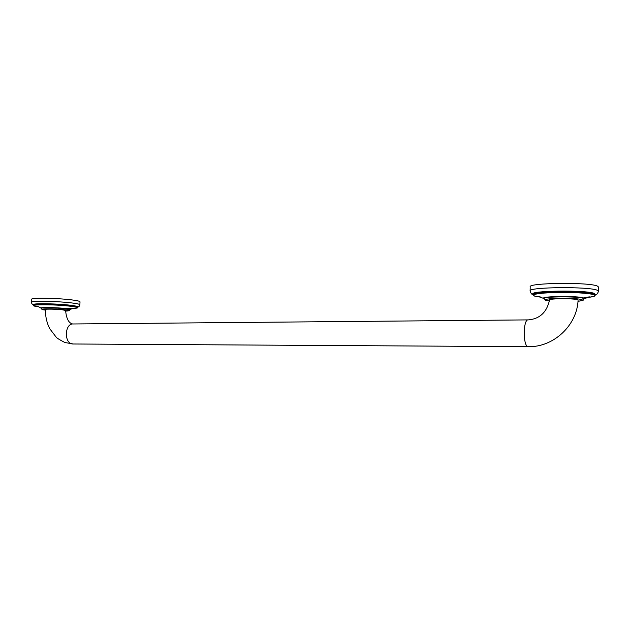 <?xml version="1.0" encoding="UTF-8"?>
<svg xmlns="http://www.w3.org/2000/svg" width="630" height="630" viewBox="0 0 630 630"><rect width="100%" height="100%" fill="white"/><g stroke="black" fill="none" stroke-linecap="round" stroke-linejoin="round"><path stroke-width="0.94" d="M69.481 309.283L69.607 309.763L65.67 308.857C57.653 307.794 40.808 307.432 41.383 308.33L41.556 307.865M69.615 309.59L65.867 308.621C55.101 307.078 37.044 307.708 41.226 308.015L41.391 308.157M31.5 302.258C30.453 300.605 59.637 301.203 73.277 303.14C77.624 303.731 79.821 304.274 79.876 304.77L80.018 301.801C79.971 301.29 77.773 300.731 73.426 300.116C59.795 298.124 30.618 297.541 31.658 299.266L31.5 302.258C31.563 303.597 32.28 304.479 33.65 304.904M72.348 323.899C68.607 322.906 66.355 318.441 65.599 310.503L62.772 309.865C57.054 309.117 44.99 308.857 45.415 309.488C45.344 316.457 46.785 322.867 49.746 328.71L56.251 337.247C56.834 338.074 59.708 339.83 64.874 342.515L73.371 344.004M577.608 299.778C574.245 298.281 548.793 298.447 549.549 299.935C546.864 312.228 539.792 318.882 528.318 319.89C523.073 318.646 522.829 346.429 528.09 346.665L528.176 346.673C553.361 347.445 577.111 325.529 578.08 300.132L577.608 299.778M583.396 297.951L583.892 298.833L583.262 298.352C578.584 296.21 542.761 296.47 544.029 298.589L545.816 300.368L549.399 301.03L546.115 300.4C538.24 298.234 576.513 297.423 581.899 299.699C583.325 300.297 582.025 300.809 578.001 301.25C586.128 300.093 582.758 299.723 583.892 298.833M544.029 298.589L544.54 297.722M595.161 294.879C596.626 294.903 597.728 293.667 598.453 291.178L598.5 287.02L597.508 286.146C589.861 282.027 527.712 282.799 530.184 286.831L530.121 290.91C530.838 293.454 531.87 294.675 533.193 294.572M66.26 308.582L74.175 308.267C72.568 308.598 73.852 307.857 69.875 309.613L65.906 308.606C57.354 307.464 39.454 307.149 41.131 308.157L41.131 308.157C37.296 305.991 38.509 306.857 36.918 306.369L38.17 306.668M33.626 305.392C35.374 305.881 29.61 304.967 38.587 306.818C20.845 304.455 53.424 303.936 71.355 306.361C78.852 307.44 79.23 308.164 72.505 308.543C77.104 308.117 78.774 307.81 77.498 307.637L77.529 306.999C77.474 306.566 75.474 306.086 71.513 305.558C59.125 303.841 32.721 303.29 33.658 304.747L33.626 305.392C32.689 303.943 59.094 304.495 71.481 306.204C75.442 306.723 77.443 307.204 77.498 307.637M37.918 306.582L37.257 306.479M73.844 308.346L73.174 308.377M77.521 307.038C78.214 306.566 76.246 306.015 71.631 305.4C58.338 303.55 30.24 303.117 33.658 304.786M69.607 309.763C68.355 310.535 71.686 310.566 65.614 311.102C69.765 310.881 69.536 310.456 64.921 309.818C53.967 308.401 34.343 308.692 45.407 310.094L41.745 309.165L41.383 308.33M528.05 319.89L73.387 323.97C64.504 323.103 63.843 343.775 72.757 343.988L528.176 346.673M584.246 297.667L589.397 296.864L583.892 298.888L583.687 297.998C578.545 295.683 539.8 296.179 543.721 298.462L538.729 296.588L540.768 297.053M595.153 295.352L594.24 294.612C587.215 291.139 531.003 291.635 533.185 295.037L534.681 296.132L541.438 297.329L534.728 296.139C531.066 294.344 537.981 293.115 555.487 292.47C571.709 292.068 590.16 293.21 594.011 294.832C596.311 295.919 593.814 296.84 586.522 297.596C598.98 295.872 593.925 295.525 595.153 295.352L595.161 294.462L594.247 293.714C587.231 290.217 531.019 290.737 533.201 294.163L533.201 294.202M595.161 294.612L594.46 293.493C586.758 289.745 526.68 290.674 533.201 294.305M598.453 291.178L597.46 290.343C589.806 286.359 527.649 287.02 530.121 290.91M79.876 304.77C79.585 306.164 78.797 306.96 77.521 307.149M584.136 298.376L583.585 298.022C580.805 296.903 567 296.171 556.046 296.565C543.981 297.045 543.288 298.258 543.808 298.132L543.808 298.14M533.185 295.037L533.201 294.163"/></g></svg>
